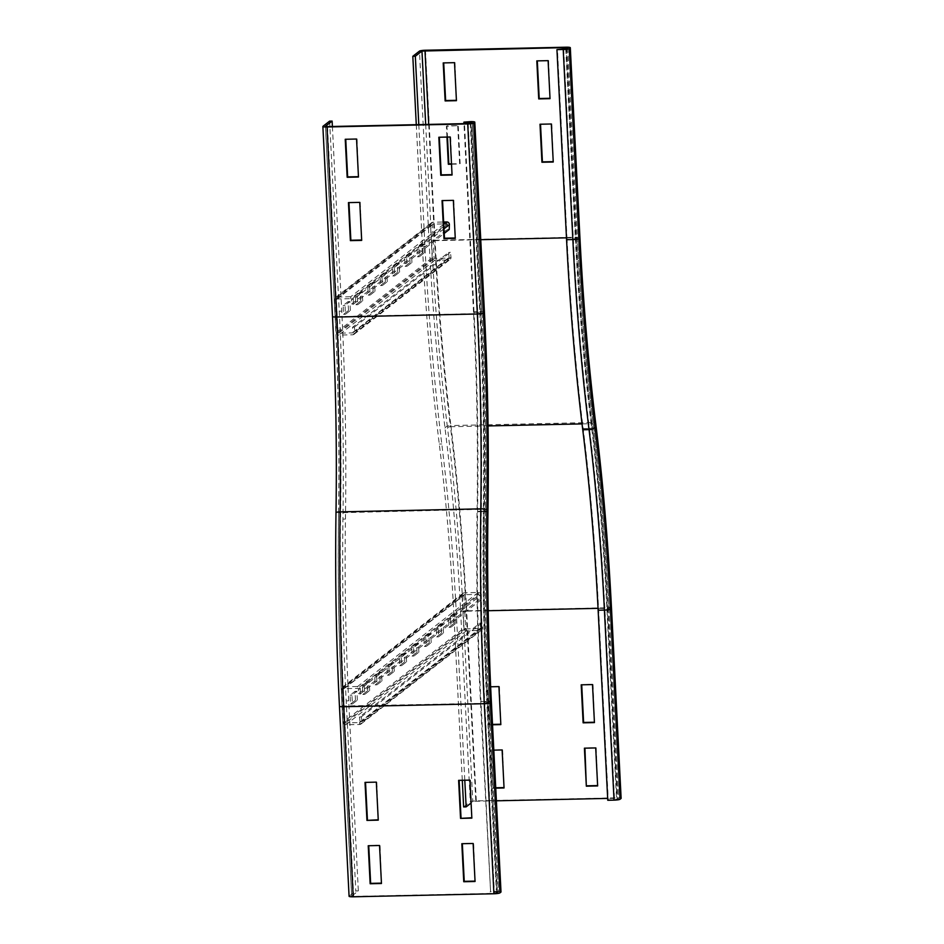 <?xml version="1.0" encoding="UTF-8"?>
<svg xmlns="http://www.w3.org/2000/svg" width="944" height="944" viewBox="0 0 944 944"><rect width="100%" height="100%" fill="white"/><g stroke="black" fill="none" stroke-linecap="round" stroke-linejoin="round"><path stroke-width="0.71" stroke-dasharray="4.72 3.54" d="M594.413 722.219L592.997 684.199L581.197 684.825M597.623 785.573L596.207 747.542L584.407 748.179M551.32 123.994L540.523 124.23M553.219 161.636L551.803 123.617M548.11 60.652L537.313 60.876M550.01 98.282L548.594 60.263M500.816 724.237L499.411 686.217L490.656 686.784M492.532 724.791L489.535 724.862L487.611 686.843M488.095 686.465L490.03 724.473L492.52 724.414M504.025 787.591L502.621 749.571L493.818 750.138M491.305 749.819L493.24 787.827L490.821 750.197M495.742 788.146L492.744 788.205M493.24 787.827L495.73 787.768M496.391 800.819L475.8 801.255L472.791 801.692L471.08 803.025M566.719 48.675L576.347 238.738L567.061 239.316A605.635 119.51 88.8 0 0 583.18 428.576A580.005 114.448 -91.2 0 1 598.626 609.836L608.255 799.887L614.532 799.757L618.568 798.471L607.665 798.412M463.634 806.931L470.277 801.751A5.133 0.732 177.1 0 1 476.283 800.878L616.987 797.833A5.133 0.732 177.1 0 1 621.128 798.341M416.28 124.679L422.44 246.349A632.551 124.82 88.8 0 0 439.279 444.034A553.09 109.138 -91.2 0 1 454.005 616.88L462.289 780.287M418.794 124.62L424.953 246.301A632.551 124.82 88.8 0 0 441.792 443.975A553.09 109.138 -91.2 0 1 456.518 616.821L464.79 780.228M446.96 137.069L446.418 126.272L458.218 125.635L446.913 125.882L447.48 137.057M451.492 163.831L460.141 163.654L458.218 125.635M457.722 126.024L459.645 164.032L451.515 164.209M454.512 62.67L443.715 62.906M456.424 100.312L455.008 62.292M567.061 239.316L557.432 49.253M475.056 881.484L473.628 843.086L462.336 843.7M469.923 780.122L459.126 780.358M471.847 818.129L470.419 779.732M453.344 200.352L442.547 200.588M455.256 237.994L453.84 199.975M450.135 136.998L439.338 137.234M452.046 174.64L450.63 136.62M381.459 883.501L380.031 845.104L368.738 845.73M376.326 782.139L365.529 782.375M378.261 820.147L376.821 781.762M484.425 312.204A5.133 0.732 -2.9 0 0 480.295 311.697L474.006 311.827A608.207 120.018 -91.2 0 1 477.581 511.742A577.445 113.941 88.8 0 0 480.956 701.534L490.585 891.596L496.874 891.455A5.133 0.732 177.1 0 1 501.004 891.962M332.394 126.484L341.752 311.142A632.551 124.82 -91.2 0 1 345.457 519.058A553.09 109.138 88.8 0 0 348.702 700.849L358.331 890.912L351.687 896.092L353.705 896.411L494.408 893.378L498.397 892.174L488.768 702.112A582.566 114.956 88.8 0 1 485.358 510.633A603.074 119.003 -91.2 0 0 481.818 312.405L473.522 312.216A605.635 119.51 -91.2 0 1 477.074 511.282A580.005 114.448 88.8 0 0 480.472 701.923L490.585 891.596M498.397 892.174L490.089 891.974M329.609 121.139L339.238 311.201A632.551 124.82 -91.2 0 1 342.943 519.106A553.09 109.138 88.8 0 0 346.188 700.908L355.817 890.959L358.331 890.912M349.079 896.293A5.133 0.732 177.1 0 1 349.174 896.139L355.817 890.959M359.758 202.382L348.961 202.606M361.658 240.012L360.242 201.992M356.549 139.028L345.752 139.264M358.449 176.67L357.033 138.638M473.522 312.216L463.964 123.652M474.006 311.827L464.389 121.776M360.809 300.9L360.36 292.038L355.44 295.873L355.888 304.735L360.809 300.9L362.697 300.865L357.776 304.7L357.316 295.826L362.248 291.991L362.697 300.865M355.888 304.735L357.776 304.7M355.44 295.873L357.316 295.826M360.36 292.038L362.248 291.991M373.116 291.307L372.668 282.445L367.747 286.28L368.195 295.142L373.116 291.307L375.004 291.271L370.083 295.106L369.635 286.233L374.556 282.398L375.004 291.271M368.195 295.142L370.083 295.106M367.747 286.28L369.635 286.233M372.668 282.445L374.556 282.398M385.423 281.713L384.975 272.851L380.054 276.686L380.503 285.548L385.423 281.713L387.311 281.678L382.391 285.513L381.942 276.639L386.863 272.804L387.311 281.678M380.503 285.548L382.391 285.513M380.054 276.686L381.942 276.639M384.975 272.851L386.863 272.804M397.731 272.12L397.282 263.258L392.362 267.093L392.81 275.967L397.731 272.12L399.619 272.084L394.698 275.919L394.25 267.046L399.17 263.211L399.619 272.084M392.81 275.967L394.698 275.919M392.362 267.093L394.25 267.046M397.282 263.258L399.17 263.211M410.038 262.526L409.59 253.665L404.669 257.5L405.118 266.373L410.038 262.526L411.926 262.491L407.006 266.326L406.557 257.464L411.478 253.617L411.926 262.491M405.118 266.373L407.006 266.326M404.669 257.5L406.557 257.464M409.59 253.665L411.478 253.617M348.501 310.493L348.053 301.62L343.132 305.467L343.581 314.328L348.501 310.493L350.389 310.458L345.469 314.293L345.008 305.419L349.941 301.584L350.389 310.458M343.581 314.328L345.469 314.293M343.132 305.467L345.008 305.419M348.053 301.62L349.941 301.584M422.346 252.945L421.897 244.071L416.977 247.906L417.425 256.78L422.346 252.945L424.234 252.898L419.313 256.733L418.865 247.871L423.785 244.024L424.234 252.898M417.425 256.78L419.313 256.733M416.977 247.906L418.865 247.871M421.897 244.071L423.785 244.024M352.501 327.332L354.378 327.131L355.015 331.993A2.561 2.49 52.1 0 1 352.643 334.79L338.825 335.085A2.561 2.49 52.1 0 1 336.194 332.607L334.518 299.661A2.561 2.49 52.1 0 1 336.902 297.077L350.72 296.77A2.561 2.49 52.1 0 1 353.363 299.46L351.475 299.342L351.333 304.216L447.338 229.392L447.48 224.519A0.637 0.625 -127.9 0 0 446.819 223.858L433.001 224.153A0.637 0.625 -127.9 0 0 432.399 224.802L434.075 257.747A0.637 0.625 -127.9 0 0 434.736 258.361L448.553 258.066A0.637 0.625 -127.9 0 0 449.143 257.37L448.506 252.508L352.501 327.332L353.139 332.182A0.637 0.625 52.1 0 1 352.549 332.878L338.731 333.185A0.637 0.625 52.1 0 1 338.07 332.559L336.406 299.614A0.637 0.625 52.1 0 1 336.996 298.977L350.814 298.67A0.637 0.625 52.1 0 1 351.475 299.342L447.48 224.519L449.368 224.637M443.987 228.837L353.363 299.46L353.221 304.334L351.333 304.216M449.226 229.51L447.338 229.392M353.221 304.334L444.211 233.416M354.378 327.131L450.371 252.319L451.02 257.169A2.561 2.49 52.1 0 1 448.648 259.966L434.83 260.261A2.561 2.49 52.1 0 1 432.187 257.783L430.523 224.837A2.561 2.49 52.1 0 1 432.907 222.253L443.633 222.017M450.371 252.319L448.506 252.508M367.759 690.607L367.31 681.733L362.39 685.58L362.838 694.442L367.759 690.607L369.647 690.571L364.714 694.406L364.266 685.533L369.198 681.698L369.647 690.571M362.838 694.442L364.714 694.406M362.39 685.58L364.266 685.533M367.31 681.733L369.198 681.698M380.066 681.013L379.618 672.152L374.697 675.987L375.146 684.848L380.066 681.013L381.954 680.978L377.022 684.813L376.573 675.939L381.506 672.104L381.954 680.978M375.146 684.848L377.022 684.813M374.697 675.987L376.573 675.939M379.618 672.152L381.506 672.104M392.374 671.42L391.925 662.558L387.005 666.393L387.453 675.255L392.374 671.42L394.262 671.385L389.329 675.22L388.881 666.346L393.813 662.511L394.262 671.385M387.453 675.255L389.329 675.22M387.005 666.393L388.881 666.346M391.925 662.558L393.813 662.511M404.681 661.827L404.233 652.965L399.312 656.8L399.76 665.673L404.681 661.827L406.569 661.791L401.637 665.626L401.188 656.753L406.121 652.918L406.569 661.791M399.76 665.673L401.637 665.626M399.312 656.8L401.188 656.753M404.233 652.965L406.121 652.918M416.988 652.233L416.54 643.371L411.619 647.206L412.068 656.08L416.988 652.233L418.876 652.198L413.944 656.033L413.496 647.171L418.428 643.324L418.876 652.198M412.068 656.08L413.944 656.033M411.619 647.206L413.496 647.171M416.54 643.371L418.428 643.324M429.296 642.652L428.847 633.778L423.927 637.613L424.375 646.487L429.296 642.652L431.184 642.604L426.263 646.439L425.803 637.578L430.735 633.731L431.184 642.604M424.375 646.487L426.263 646.439M423.927 637.613L425.803 637.578M428.847 633.778L430.735 633.731M441.603 633.058L441.155 624.185L436.234 628.02L436.683 636.893L441.603 633.058L443.491 633.011L438.571 636.846L438.11 627.984L443.043 624.149L443.491 633.011M436.683 636.893L438.571 636.846M436.234 628.02L438.11 627.984M441.155 624.185L443.043 624.149M355.451 700.2L355.003 691.327L350.082 695.173L350.531 704.035L355.451 700.2L357.339 700.165L352.407 704L351.959 695.126L356.879 691.291L357.339 700.165M350.531 704.035L352.407 704M350.082 695.173L351.959 695.126M355.003 691.327L356.879 691.291M453.911 623.465L453.462 614.591L448.542 618.426L448.99 627.3L453.911 623.465L455.799 623.418L450.878 627.253L450.418 618.391L455.35 614.556L455.799 623.418M448.99 627.3L450.878 627.253M448.542 618.426L450.418 618.391M453.462 614.591L455.35 614.556M359.452 717.039L361.328 716.838L361.965 721.7A2.561 2.49 52.1 0 1 359.593 724.496L345.775 724.791A2.561 2.49 52.1 0 1 343.132 722.313L341.468 689.368A2.561 2.49 52.1 0 1 343.852 686.784L357.67 686.477A2.561 2.49 52.1 0 1 360.313 689.167L358.425 689.049L358.283 693.923L478.903 599.912L479.045 595.05A0.637 0.625 -127.9 0 0 478.384 594.378L464.566 594.673A0.637 0.625 -127.9 0 0 463.964 595.322L465.64 628.267A0.637 0.625 -127.9 0 0 466.301 628.881L480.118 628.586A0.637 0.625 -127.9 0 0 480.708 627.89L480.071 623.028L359.452 717.039L360.089 721.889A0.637 0.625 52.1 0 1 359.499 722.585L345.681 722.892A0.637 0.625 52.1 0 1 345.02 722.266L343.356 689.321A0.637 0.625 52.1 0 1 343.946 688.683L357.764 688.377A0.637 0.625 52.1 0 1 358.425 689.049L479.045 595.05L480.933 595.157L480.779 600.03L478.903 599.912M361.328 716.838L481.936 622.839L482.573 627.689A2.561 2.49 52.1 0 1 480.213 630.486L466.395 630.781A2.561 2.49 52.1 0 1 463.752 628.303L462.088 595.357A2.561 2.49 52.1 0 1 464.472 592.773L478.289 592.478A2.561 2.49 52.1 0 1 480.933 595.157L360.313 689.167L360.171 694.041L358.283 693.923M360.171 694.041L480.779 600.03M481.936 622.839L480.071 623.028M488.19 610.733L466.171 611.205L475.8 801.255M488.048 425.933L450.453 426.747A590.26 116.478 -91.2 0 1 466.171 611.205L463.162 611.641L472.791 801.692M566.471 237.829L577.327 237.971A597.953 117.988 88.8 0 0 593.245 424.835A587.699 115.97 -91.2 0 1 608.892 608.491L598.036 608.349M593.245 424.835A2.561 1.156 -7.1 0 0 593.28 424.576A2.561 1.156 -7.1 0 0 591.156 423.703A590.26 116.478 -91.2 0 1 606.874 608.16L616.503 798.223M608.892 608.491L618.521 798.553M598.626 609.836L604.903 609.694L614.532 799.757M583.18 428.576L589.457 428.446A580.005 114.448 -91.2 0 1 604.903 609.694L607.912 609.258L617.541 799.32M445.002 428.033A5.133 2.301 172.9 0 1 450.878 425.555A592.82 116.985 88.8 0 1 435.101 240.295A5.133 0.732 177.1 0 0 429.083 241.168A597.953 117.988 88.8 0 0 445.002 428.033A587.699 115.97 -91.2 0 1 460.648 611.7A5.133 0.732 177.1 0 1 466.666 610.815L607.37 607.783A5.133 0.732 177.1 0 1 608.904 607.783M476.283 800.878L466.666 610.815A592.82 116.985 -91.2 0 0 450.878 425.555L591.581 422.523A592.82 116.985 -91.2 0 1 607.37 607.783L616.987 797.833M460.648 611.7L470.277 801.751M456.518 616.821L454.005 616.88M425.697 124.478L431.597 241.121L434.606 240.685A595.381 117.493 88.8 0 0 450.453 426.747A2.561 1.156 -7.1 0 0 447.515 427.986A587.699 115.97 -91.2 0 1 463.162 611.641M565.751 48.946L575.309 237.64A595.381 117.493 88.8 0 0 591.156 423.703L582.035 423.903M563.71 49.123L573.338 239.174A605.635 119.51 88.8 0 0 589.457 428.446A2.561 1.156 -7.1 0 0 592.395 427.207A582.566 114.956 -91.2 0 1 607.912 609.258M425.473 50.244L435.101 240.295L575.805 237.263A592.82 116.985 88.8 0 0 591.581 422.523A5.133 2.301 172.9 0 1 595.817 424.257M441.792 443.975L439.279 444.034M431.597 241.121A597.953 117.988 88.8 0 0 447.515 427.986M428.718 124.407L434.606 240.685L480.756 239.682M576.347 238.738A603.074 119.003 88.8 0 0 592.395 427.207M566.176 47.2L575.805 237.263A5.133 0.732 177.1 0 1 579.935 237.77M424.953 246.301L422.44 246.349M567.698 47.908L577.327 237.971M429.083 241.168L419.455 51.118M480.956 701.534L487.246 701.404L496.874 891.455M488.768 702.112L480.472 701.923M485.358 510.633L483.352 511.141A580.005 114.448 88.8 0 0 486.75 701.781L496.379 891.844M338.613 512.863L338.566 512.769C339.533 447.468 338.365 382.013 335.061 316.393L335.108 316.323A597.953 117.988 -91.2 0 1 338.613 512.863A587.699 115.97 88.8 0 0 342.058 706.029L484.779 703.315L494.408 893.378M351.64 896.163L342.011 706.1C338.754 641.507 337.598 577.055 338.566 512.769L481.322 509.312A590.26 116.478 88.8 0 0 484.779 703.315L487.788 702.879L497.417 892.941M325.432 126.343L335.061 316.393L337.126 316.653A595.381 117.493 -91.2 0 1 340.619 512.344A590.26 116.478 88.8 0 0 344.076 706.36L353.705 896.411M342.058 706.029L351.687 896.092M346.188 700.908L348.702 700.849M339.451 706.23A5.133 0.732 177.1 0 1 339.545 706.088L349.174 896.139M477.581 511.742L483.859 511.601A577.445 113.941 88.8 0 0 487.246 701.404A5.133 0.732 177.1 0 1 488.78 701.404M470.242 123.393L479.8 312.075A605.635 119.51 -91.2 0 1 483.352 511.141L477.074 511.282M327.497 126.59L337.126 316.653L477.829 313.609A595.381 117.493 -91.2 0 1 481.322 509.312L484.343 509.713A587.699 115.97 88.8 0 0 487.788 702.879M342.943 519.106L345.457 519.058M335.993 512.734A5.133 0.92 -179.1 0 0 336.099 512.911A587.699 115.97 88.8 0 0 339.545 706.088M470.667 121.634L480.295 311.697A608.207 120.018 -91.2 0 1 483.859 511.601A5.133 0.92 -179.1 0 0 485.393 511.518M468.2 123.558L477.829 313.609L480.838 313.172A597.953 117.988 -91.2 0 1 484.343 509.713M339.238 311.201L341.752 311.142M322.966 126.319L332.595 316.382A597.953 117.988 -91.2 0 1 336.099 512.911M481.818 312.405L472.189 122.354M480.838 313.172L471.209 123.121M335.108 316.323L325.491 126.413M443.751 224.271L350.72 296.77L350.814 298.67L446.819 223.858L446.724 221.958M336.996 298.977L433.001 224.153L432.907 222.253L336.902 297.077L336.996 298.977M430.523 224.837L334.518 299.661L336.406 299.614L432.399 224.802L430.523 224.837M338.07 332.559L434.075 257.747L432.187 257.783L336.194 332.607L338.07 332.559M434.83 260.261L338.825 335.085L338.731 333.185L434.736 258.361L434.83 260.261M352.549 332.878L448.553 258.066L448.648 259.966L352.643 334.79L352.549 332.878M451.02 257.169L355.015 331.993M353.139 332.182L449.143 257.37M478.289 592.478L357.67 686.477L357.764 688.377L478.384 594.378L478.289 592.478M343.946 688.683L464.566 594.673L464.472 592.773L343.852 686.784L343.946 688.683M462.088 595.357L341.468 689.368L343.356 689.321L463.964 595.322L462.088 595.357M345.02 722.266L465.64 628.267L463.752 628.303L343.132 722.313L345.02 722.266M466.395 630.781L345.775 724.791L345.681 722.892L466.301 628.881L466.395 630.781M359.499 722.585L480.118 628.586L480.213 630.486L359.593 724.496L359.499 722.585M482.573 627.689L361.965 721.7M360.089 721.889L480.708 627.89M567.745 47.837L577.374 237.9C580.713 303.484 586.012 365.717 593.28 424.576C600.431 482.549 605.659 543.838 608.939 608.42L618.568 798.471M472.236 122.272L481.865 312.334C485.216 378.627 486.396 444.754 485.405 510.728C484.461 574.341 485.594 638.109 488.815 702.041L498.444 892.092M335.45 297.584L431.455 222.76M336.642 299.095L432.635 224.283M354.094 334.27L450.099 259.447M352.914 332.76L448.919 257.936M342.401 687.291L463.02 593.28M343.581 688.801L464.2 594.803M361.045 723.977L481.664 629.978M359.865 722.467L480.472 628.456"/><path stroke-width="1.42" d="M581.197 684.825L592.502 684.577L594.437 722.585L583.121 722.833L581.197 684.825M581.716 684.813L583.616 722.455L594.413 722.219M584.407 748.179L595.711 747.931L597.646 785.939L586.33 786.187L584.407 748.179M584.926 748.167L586.33 786.187M586.826 785.809L597.623 785.573M540.003 124.242L551.32 123.994L553.243 162.014L541.939 162.25L540.003 124.242M540.523 124.23L542.422 161.872L553.219 161.636M536.806 60.888L548.11 60.652L550.033 98.66L538.729 98.908L536.806 60.888M537.313 60.876L539.213 98.518L550.01 98.282M490.656 686.784L498.916 686.607L500.839 724.614L492.532 724.791M492.52 724.414L500.816 724.237M493.818 750.138L502.125 749.949L504.049 787.969L495.742 788.146M495.73 787.768L504.025 787.591M607.665 798.412L496.391 800.819M566.565 239.693L556.936 49.643L563.214 49.501L572.843 239.564A608.207 120.018 88.8 0 0 589.032 429.626A5.133 2.301 172.9 0 0 594.909 427.148A603.074 119.003 88.8 0 1 578.861 238.679A5.133 0.732 177.1 0 1 572.843 239.564L566.565 239.693A608.207 120.018 88.8 0 0 582.755 429.768A577.445 113.941 -91.2 0 1 598.13 610.213L607.759 800.276L614.037 800.134A5.133 0.732 177.1 0 0 620.043 799.261L621.034 798.494A5.133 0.732 177.1 0 0 621.128 798.341L611.5 608.29A5.133 0.732 177.1 0 1 611.405 608.443L621.034 798.494M462.289 780.287L463.634 806.931L466.147 806.872L464.79 780.228M471.08 803.025L466.147 806.872M447.48 137.057L448.837 163.89L451.492 163.831M451.515 164.209L448.341 164.28L446.96 137.069M443.208 62.918L454.512 62.67L456.436 100.678L445.131 100.925L443.208 62.918M443.715 62.906L445.627 100.548L456.424 100.312M418.794 124.62L415.325 56.239L421.968 51.059L565.68 47.589L567.745 47.837L566.719 48.675L556.936 49.643M563.214 49.501A5.133 0.732 -2.9 0 0 569.232 48.628L570.211 47.861A5.133 0.732 -2.9 0 0 570.306 47.707A5.133 0.732 -2.9 0 0 566.176 47.2L425.473 50.244A5.133 0.732 -2.9 0 0 419.455 51.118L412.811 56.298L416.28 124.679M415.325 56.239L412.811 56.298M473.133 843.476L475.056 881.484L463.752 881.731L461.828 843.712L473.133 843.476M462.336 843.7L464.247 881.342L475.033 881.106M460.542 818.377L458.619 780.358L469.923 780.122L471.847 818.129L460.542 818.377L471.835 817.764M459.126 780.358L461.038 817.988M442.04 200.6L453.344 200.352L455.268 238.372L443.963 238.608L442.04 200.6M442.547 200.588L444.459 238.23L455.256 237.994M438.83 137.246L450.135 136.998L452.058 175.018L440.754 175.254L438.83 137.246M439.338 137.234L441.249 174.876L452.046 174.64M379.535 845.494L381.459 883.501L370.154 883.749L368.231 845.741L379.535 845.494M368.738 845.73L370.65 883.372L381.447 883.136M366.945 820.395L365.021 782.387L376.326 782.139L378.261 820.147L366.945 820.395L378.237 819.781M365.529 782.375L367.44 820.017M353.209 896.8A5.133 0.732 177.1 0 1 349.079 896.293L339.451 706.23A5.133 0.732 177.1 0 0 343.581 706.737L353.209 896.8L493.913 893.756A5.133 0.732 177.1 0 0 499.931 892.882L500.91 892.115A5.133 0.732 177.1 0 0 501.004 891.962L491.376 701.911A5.133 0.732 177.1 0 1 491.281 702.065L500.91 892.115M348.442 202.618L359.758 202.382L361.682 240.39L350.377 240.637L348.442 202.618M348.961 202.606L350.861 240.248L361.658 240.012M345.233 139.275L356.549 139.028L358.472 177.035L347.168 177.283L345.233 139.275M345.752 139.264L347.652 176.894L358.449 176.67M332.123 121.092L329.609 121.139L322.966 126.319A5.133 0.732 -2.9 0 0 322.872 126.472A5.133 0.732 -2.9 0 0 327.013 126.98L467.717 123.935A5.133 0.732 -2.9 0 0 473.723 123.062L474.702 122.295A5.133 0.732 -2.9 0 0 474.797 122.142A5.133 0.732 -2.9 0 0 470.667 121.634L463.893 122.154L472.236 122.272L468.2 123.558L327.497 126.59L325.479 126.272L332.123 121.092L332.394 126.484M463.964 123.652L463.893 122.154M443.633 222.017L446.724 221.958A2.561 2.49 52.1 0 1 449.368 224.637L449.226 229.51L444.211 233.416M598.036 608.349L488.19 610.733M594.909 427.148A582.566 114.956 -91.2 0 1 610.426 609.21A5.133 0.732 177.1 0 1 604.408 610.084L598.13 610.213M582.755 429.768L589.032 429.626A577.445 113.941 -91.2 0 1 604.408 610.084L614.037 800.134M610.426 609.21L620.043 799.261M608.904 607.783A5.133 0.732 177.1 0 1 611.393 608.148M582.035 423.903L488.048 425.933M570.306 47.707L579.935 237.77C583.274 303.295 588.572 365.47 595.817 424.257A5.133 2.301 172.9 0 1 595.758 424.776A587.699 115.97 -91.2 0 1 611.405 608.443M480.756 239.682L566.471 237.829M579.935 237.77A5.133 0.732 177.1 0 1 579.84 237.912A597.953 117.988 88.8 0 0 595.758 424.776M578.861 238.679L569.232 48.628M579.84 237.912L570.211 47.861M565.68 47.589L565.751 48.946M421.968 51.059L425.697 124.478M424.977 50.622L428.718 124.407M332.595 316.382A5.133 0.732 -2.9 0 0 332.5 316.523A5.133 0.732 -2.9 0 0 336.63 317.031L477.334 313.998A5.133 0.732 -2.9 0 0 483.352 313.125A597.953 117.988 -91.2 0 1 486.856 509.654A587.699 115.97 88.8 0 0 490.302 702.832A5.133 0.732 177.1 0 1 484.284 703.705L343.581 706.737A592.82 116.985 88.8 0 1 340.111 511.884A5.133 0.92 -179.1 0 0 335.993 512.734C335.037 577.079 336.182 641.578 339.451 706.23M486.856 509.654A5.133 0.92 -179.1 0 0 480.815 508.851A592.82 116.985 88.8 0 0 484.284 703.705L493.913 893.756M490.302 702.832L499.931 892.882M488.78 701.404A5.133 0.732 177.1 0 1 491.269 701.77M467.717 123.935L477.334 313.998A592.82 116.985 -91.2 0 1 480.815 508.851L340.111 511.884A592.82 116.985 -91.2 0 0 336.63 317.031L327.013 126.98M485.393 511.518A5.133 0.92 -179.1 0 0 487.859 510.94M474.702 122.295L484.331 312.358A5.133 0.732 -2.9 0 0 484.425 312.204C487.777 378.556 488.957 444.742 487.965 510.763A5.133 0.92 -179.1 0 0 487.871 510.574A582.566 114.956 88.8 0 0 491.281 702.065M484.331 312.358A603.074 119.003 -91.2 0 1 487.871 510.574M470.242 123.393L470.171 122.024M473.723 123.062L483.352 313.125M449.368 224.637L443.987 228.837M446.724 221.958L443.751 224.271M595.817 424.257C602.98 482.301 608.207 543.65 611.5 608.29M487.965 510.763C487.021 574.318 488.154 638.038 491.376 701.911M322.872 126.472L332.5 316.523C335.804 382.096 336.973 447.491 335.993 512.734M484.425 312.204L474.797 122.142"/></g></svg>
